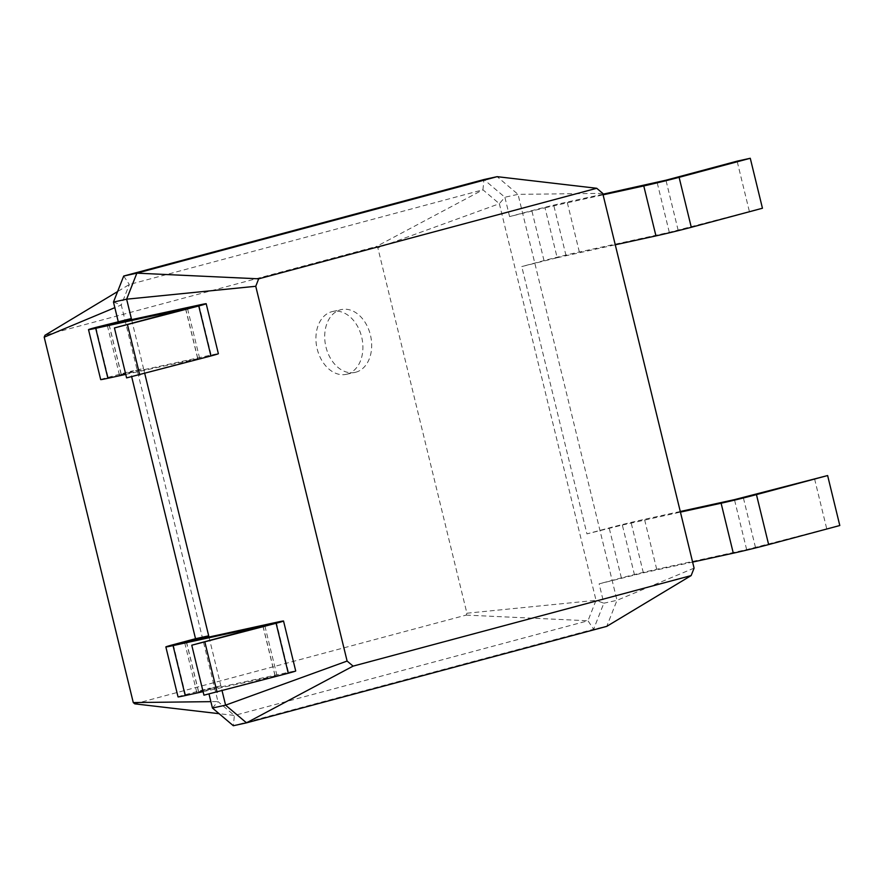 <?xml version="1.0" encoding="UTF-8"?>
<svg xmlns="http://www.w3.org/2000/svg" width="884" height="884" viewBox="0 0 884 884"><rect width="100%" height="100%" fill="white"/><g stroke="black" fill="none" stroke-linecap="round" stroke-linejoin="round"><path stroke-width="0.66" stroke-dasharray="4.42 3.31" d="M131.65 319.787L143.528 368.517L119.428 375.037L211.165 355.025A25.724 0.597 166.3 0 1 218.37 353.699M144.788 373.667L143.528 368.517L130.368 371.391L131.683 376.783M126.6 377.888L199.629 358.274L125.738 374.374M100.688 379.601A25.724 0.597 166.3 0 1 108.124 377.346L130.368 371.391M209 637.077L222.127 690.945M113.472 302.063L121.285 304.969L124.865 319.643L217.961 701.564L210.878 701.653M186.502 641.994L198.635 691.752L220.878 685.796L207.718 688.68L209.022 694.062M123.705 276.04L129.329 284.515L121.285 304.969L114.832 307.654M694.084 568.125L616.999 600.324L518.035 194.358L497.139 176.667M212.436 708.04L217.961 701.564L234.382 715.465L233.332 725.731L593.606 629.242L606.767 626.358L616.999 600.324L603.838 603.208L599.12 583.849L643.353 572.854L692.614 562.08M602.722 193.353L518.035 194.358L504.874 197.231L483.979 179.54L482.929 189.806L129.329 284.515L117.594 291.565M198.635 691.752L288.516 672.315A25.724 0.597 166.3 0 1 295.709 670.978M203.95 695.178L276.968 675.553L203.088 691.653M178.038 696.89A25.724 0.597 166.3 0 1 185.474 694.636L207.718 688.68M134.788 703.852L466.166 615.098L466.907 613.22L377.833 247.807L376.319 246.537L44.94 335.29M347.025 374.142A32.156 23.006 -102.3 0 1 346.285 374.319A32.156 23.006 -102.3 0 1 316.936 347.832A32.156 23.006 -102.3 0 1 332.55 311.511A32.156 23.006 -102.3 0 1 361.777 337.478A32.156 23.006 -102.3 0 1 347.025 374.142M466.166 615.098L587.982 620.767L596.026 600.313L603.838 603.208L593.606 629.242L587.982 620.767L234.382 715.465L219.099 713.686M634.524 575.009L622.336 525.041L586.943 533.881L521.77 266.559L557.174 257.73L544.997 207.762L509.593 216.602L504.874 197.231L499.349 203.707L482.929 189.806L376.319 246.537M466.907 613.22L596.026 600.313L499.349 203.707L377.833 247.807M355.799 372.219A32.156 23.006 -102.3 0 1 355.059 372.407A32.156 23.006 -102.3 0 1 325.71 345.909A32.156 23.006 -102.3 0 1 341.323 309.588A32.156 23.006 -102.3 0 1 370.551 335.555A32.156 23.006 -102.3 0 1 355.799 372.219M839.8 525.516L746.637 549.605L656.701 569.285A25.724 0.597 -13.7 0 0 621.364 577.893L599.12 583.849M544.997 207.762L603.087 194.834M602.932 194.215L567.174 202.038A25.724 0.597 -13.7 0 0 531.837 210.646L509.593 216.602M622.336 525.041L680.426 512.123M680.282 511.493L644.513 519.317A25.724 0.597 -13.7 0 0 609.175 527.925L586.943 533.881M557.174 257.73L615.264 244.802M762.45 208.237L669.298 232.326L579.351 252.006A25.724 0.597 -13.7 0 0 544.014 260.603L521.77 266.559M826.639 528.4L814.462 478.432M749.289 211.11L737.112 161.153M109.163 324.715L121.296 374.473M109.052 324.737L121.23 374.706M198.988 305.057L211.165 355.025M95.947 327.389L108.124 377.346M185.695 308.836L197.828 358.606M185.585 308.87L197.762 358.838M186.391 642.016L198.58 691.984M173.297 644.668L185.474 694.636M263.045 626.115L275.167 675.884M262.935 626.148L275.112 676.116M276.338 622.347L288.516 672.315M643.353 572.854L631.176 522.897M566.014 255.575L553.826 205.607M621.364 577.893L609.175 527.925M544.014 260.603L531.837 210.646M656.701 569.285L644.513 519.317M746.637 549.605L734.46 499.648M755.477 547.461L743.289 497.493M579.351 252.006L567.174 202.038M669.298 232.326L657.11 182.358M678.127 230.172L665.95 180.214M119.428 375.037L107.251 325.069M199.629 358.274L187.441 308.306M196.778 692.316L184.601 642.348M276.968 675.553L264.791 625.585M346.285 374.319L355.059 372.407M332.55 311.511L341.323 309.588"/><path stroke-width="1.33" d="M109.108 324.505L198.988 305.057A25.724 0.597 166.3 0 1 206.193 303.731A25.724 0.597 166.3 0 1 198.745 305.986L114.423 327.931L187.441 308.306L95.704 328.307A25.724 0.597 166.3 0 1 88.51 329.633A25.724 0.597 166.3 0 1 95.947 327.389L131.351 318.549L109.163 324.715M255.752 286.283L347.114 661.055L353.092 666.127L691.155 575.583L694.084 568.125L602.722 193.353L596.733 188.281L258.68 278.825L255.752 286.283L126.633 299.19L131.65 319.787M206.193 303.731L218.37 353.699A25.724 0.597 166.3 0 1 210.933 355.954L126.6 377.888L114.423 327.931M125.738 374.374L107.892 378.275A25.724 0.597 166.3 0 1 100.688 379.601L88.51 329.633M347.114 661.055L225.597 705.156L246.492 722.847L606.767 626.358L691.155 575.583M222.127 690.945L225.597 705.156L212.436 708.04L233.332 725.731L246.492 722.847L353.092 666.127M144.788 373.667L209 637.077M258.68 278.825L136.865 273.156L126.633 299.19L113.472 302.063L118.191 321.433M127.583 325.047L139.76 375.015M283.532 621.021A25.724 0.597 166.3 0 1 276.095 623.275L288.272 673.232A25.724 0.597 166.3 0 0 295.709 670.978L283.532 621.021A25.724 0.597 166.3 0 0 276.338 622.347L184.601 642.348L208.69 635.828L195.53 638.712L131.683 376.783M209.022 694.062L212.436 708.04M596.733 188.281L497.139 176.667L136.865 273.156L123.705 276.04L113.472 302.063M210.878 701.653L133.274 702.57L134.788 703.852L219.099 713.686M114.832 307.654L44.2 337.169L133.274 702.57M276.095 623.275L191.762 645.209L264.791 625.585L173.054 645.596A25.724 0.597 166.3 0 1 165.849 646.922A25.724 0.597 166.3 0 1 173.297 644.668L195.53 638.712M288.272 673.232L203.95 695.178L191.762 645.209M203.088 691.653L185.231 695.564A25.724 0.597 166.3 0 1 178.038 696.89L165.849 646.922M497.139 176.667L483.979 179.54L123.705 276.04M117.594 291.565L44.94 335.29L44.2 337.169M204.933 642.325L217.11 692.294M692.614 562.08L733.3 553.185A25.724 0.597 -13.7 0 0 768.638 544.577L839.8 525.516L827.623 475.548L734.46 499.648L680.282 511.493M603.087 194.834L643.773 185.938A25.724 0.597 -13.7 0 0 679.111 177.33L750.273 158.269L737.112 161.153L665.95 180.214L602.932 194.215M680.426 512.123L721.112 503.217A25.724 0.597 -13.7 0 0 756.45 494.609L827.623 475.548M615.264 244.802L655.95 235.895A25.724 0.597 -13.7 0 0 691.288 227.298L762.45 208.237L750.273 158.269M198.745 305.986L210.933 355.954M95.704 328.307L107.892 378.275M173.054 645.596L185.231 695.564M768.638 544.577L756.45 494.609M733.3 553.185L721.112 503.217M691.288 227.298L679.111 177.33M655.95 235.895L643.773 185.938"/></g></svg>
